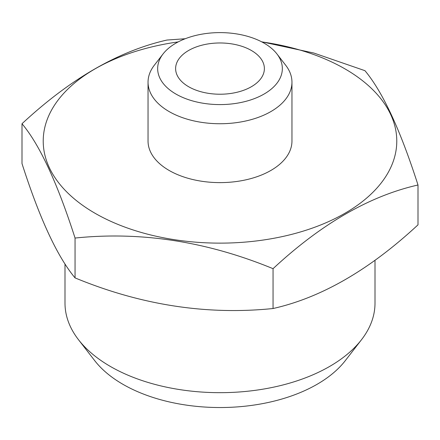 <?xml version="1.0" encoding="UTF-8"?>
<svg xmlns="http://www.w3.org/2000/svg" width="440" height="440" viewBox="0 0 440 440"><rect width="100%" height="100%" fill="white"/><g stroke="black" fill="none" stroke-linecap="round" stroke-linejoin="round"><path stroke-width="0.66" d="M273.053 268.68L273.053 308.523C321.222 297.715 369.54 269.819 418 224.84L418 184.998C369.54 195.976 321.222 223.872 273.053 268.68C206.877 241.439 140.877 231.226 75.053 238.051L75.053 277.893C140.877 305.085 206.877 315.293 273.053 308.523M418 184.998C400.361 129.987 382.679 91.883 364.947 70.68L313.797 53.02L261.564 41.773M185.191 38.742L166.947 40.051C118.487 51.029 70.169 78.925 22 123.739L22 163.581C39.639 218.587 57.321 256.696 75.053 277.893M22 123.739C39.639 144.732 57.321 182.837 75.053 238.051M178.189 41.904A176.781 102.064 0 0 0 49.781 113.526A176.781 102.064 0 0 0 94.996 213.24A176.781 102.064 0 0 0 374.105 191.081A176.781 102.064 0 0 0 261.811 41.904M251.383 50.479A44.38 25.625 180 0 1 264.38 68.596A44.38 25.625 180 0 1 251.383 86.719A44.38 25.625 180 0 1 203.016 92.274A44.38 25.625 180 0 1 175.621 68.596A44.38 25.625 180 0 1 203.016 44.924A44.38 25.625 180 0 1 251.383 50.479M175.918 94.05A62.343 35.992 0 0 0 255.354 98.241A62.343 35.992 0 0 0 276.909 53.906A62.343 35.992 0 0 0 220 32.61A62.343 35.992 0 0 0 163.091 53.906A62.343 35.992 0 0 0 175.918 94.05M163.091 53.906L154.314 65.236A71.957 41.542 0 0 0 148.044 82.198A71.957 41.542 0 0 0 169.12 111.573A71.957 41.542 0 0 0 247.539 120.577A71.957 41.542 0 0 0 291.957 82.198A71.957 41.542 0 0 0 285.687 65.236L276.909 53.906M291.957 82.198L291.957 141.07A71.957 41.542 180 0 1 247.539 179.454A71.957 41.542 180 0 1 169.12 170.445A71.957 41.542 180 0 1 148.044 141.07L148.044 82.198M64.999 263.967L64.999 303.188A155.001 89.491 0 0 0 78.507 339.724A155.001 89.491 0 0 0 110.401 366.465A155.001 89.491 0 0 0 361.493 339.724A155.001 89.491 0 0 0 375.001 303.188L375.001 260.337M78.507 339.724L94.71 360.646A137.247 79.239 0 0 0 122.953 384.324A137.247 79.239 0 0 0 345.29 360.646L361.493 339.724"/></g></svg>
